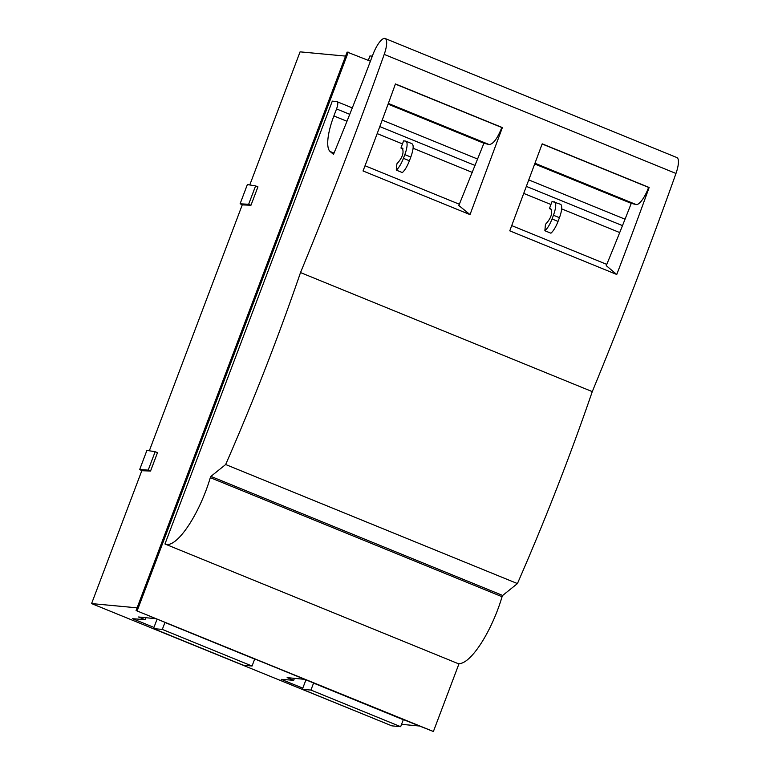 <?xml version="1.0" encoding="UTF-8"?>
<svg xmlns="http://www.w3.org/2000/svg" width="770" height="770" viewBox="0 0 770 770"><rect width="100%" height="100%" fill="white"/><g stroke="black" fill="none" stroke-linecap="round" stroke-linejoin="round"><path stroke-width="1.16" d="M384.153 722.712L91.591 603.584L141.873 470.528M149.332 450.768L242.319 204.705M249.778 184.954L300.079 51.85L345.586 56.104M401.555 724.339L418.947 725.966M305.94 679.852L302.35 689.333L391.863 725.86L400.669 726.688L403.355 719.604L433.394 731.5L459.055 663.605M370.418 61.205L347.116 52.052L136.078 610.543L403.355 719.604M400.669 726.688L310.936 690.064L313.563 683.106L403.297 719.719L313.611 682.98M302.35 689.333L310.936 690.064M91.591 603.584L137.099 607.838M304.756 679.361L287.123 677.619L293.688 680.305L281.223 679.342L302.803 688.149M156.137 618.724L138.504 616.982L145.068 619.658L132.604 618.705L153.952 627.415M145.068 619.658L145.809 617.704M293.688 680.305L294.429 678.341M155.155 451.721L157.484 452.673L150.545 471.048L142.383 470.73L139.649 469.613L146.916 450.383L155.155 451.721L148.215 470.104L139.649 469.613M255.602 185.907L257.931 186.85L250.982 205.234L242.829 204.916L240.096 203.8L247.363 184.559L255.602 185.907L248.652 204.281L240.096 203.8M368.291 60.33L369.956 55.931L372.333 56.152M150.545 471.048L148.215 470.104M250.982 205.234L248.652 204.281M162.306 629.417L164.944 622.458L254.678 659.072L252.05 666.04L243.022 665.126L153.509 628.599L162.306 629.417L252.05 666.04M157.099 619.119L153.509 628.599M254.726 658.956L164.992 622.333M136.078 610.543L433.394 731.5M348.261 52.158L137.224 610.649M349.753 114.326L336.548 108.936A7.508 2.204 112.2 0 0 337.116 101.717A7.508 2.204 112.2 0 0 336.942 101.669L332.303 101.111L164.963 543.976A59.309 17.421 112.2 0 0 165.377 544.159L457.139 663.22A59.309 17.421 112.2 0 0 502.069 596.721L210.306 477.66A59.309 17.421 112.2 0 1 165.377 544.159M336.548 108.936L333.882 115.933A37.518 11.021 -67.8 0 0 330.109 151.498L333.506 154.356A1026.968 301.628 -67.8 0 0 372.921 54.583A17.826 5.236 112.2 0 1 385.115 38.5L676.878 157.552A17.826 5.236 112.2 0 1 675.973 173.462A1407.214 413.307 112.2 0 1 592.274 391.622A750.663 220.47 112.2 0 1 517.421 583.573L502.666 595.451L502.069 596.721M385.115 38.5A17.826 5.236 112.2 0 1 384.211 54.401A1407.214 413.307 112.2 0 1 300.512 272.57A750.663 220.47 112.2 0 1 225.658 464.522L210.903 476.399L210.306 477.66M402.672 148.312L400.968 148.033A37.518 11.021 112.2 0 1 402.46 143.913L403.615 140.862L405.54 141.093A14.072 4.129 112.2 0 1 405.867 141.18A14.072 4.129 112.2 0 1 404.828 154.606L403.422 158.331A14.072 4.129 112.2 0 1 396.309 170.122A37.518 11.021 112.2 0 1 396.935 163.76C402.44 157.773 404.212 152.566 402.267 148.148L402.479 148.206M550.925 204.502L552.09 201.442L560.473 204.271A14.072 4.129 112.2 0 1 559.443 217.698L558.029 221.423A14.072 4.129 112.2 0 1 550.916 233.204L544.871 230.74L545.449 224.359C551.031 218.401 552.812 213.203 550.771 208.747L549.443 208.612L550.925 204.502L523.918 193.482M396.309 170.122L402.354 172.586C404.876 170.305 407.224 166.368 409.409 160.776L410.814 157.051C413.634 149.005 413.914 144.519 411.632 143.586M400.968 148.033L403.037 148.87M549.443 208.612L551.561 209.478M554.063 201.702C556.469 202.693 556.267 207.207 553.457 215.254L552.051 218.978C549.867 224.571 547.47 228.488 544.871 230.74M649.149 187.476L542.196 143.836L509.769 230.836L616.751 274.486L606.25 265.65A1026.968 301.628 112.2 0 0 631.265 203.376L636.126 204.541A18.297 5.371 -67.8 0 0 648.6 187.418L649.149 187.476A1407.214 413.307 112.2 0 1 616.751 274.486M502.377 127.589L395.433 83.94A1407.214 413.307 112.2 0 1 363.036 170.959L470.018 214.609L458.833 205.503L483.916 143.249L489.037 144.519C493.098 144.375 497.353 138.716 501.809 127.522L502.377 127.589L470.018 214.609M388.08 104.142L483.916 143.249M534.832 164.029L631.265 203.376M395.376 84.094L501.809 127.522M592.274 391.622L300.512 272.57M517.421 583.573L225.658 464.522M502.666 595.451L210.903 476.399M648.6 187.418L542.138 143.98M622.487 225.62L526.536 186.465M475.128 165.483L379.803 126.588M402.46 143.913L377.185 133.605M346.972 121.275L333.882 115.933M619.715 232.569L561.648 208.872M472.347 172.432L413.057 148.244M403.422 158.331L409.409 160.776M404.828 154.606L410.814 157.051M606.77 264.389L511.761 225.62M459.363 204.243L365.028 165.752M334.026 153.095L330.109 151.498M559.443 217.698L553.457 215.254M558.029 221.423L552.051 218.978M388.34 103.43L489.037 144.519M675.973 173.462L384.211 54.401M636.126 204.541L535.092 163.307M337.116 101.717L352.304 107.906M382.199 120.11L477.679 159.072M528.942 179.988L625.038 219.2M405.867 141.18L411.95 143.663"/></g></svg>
